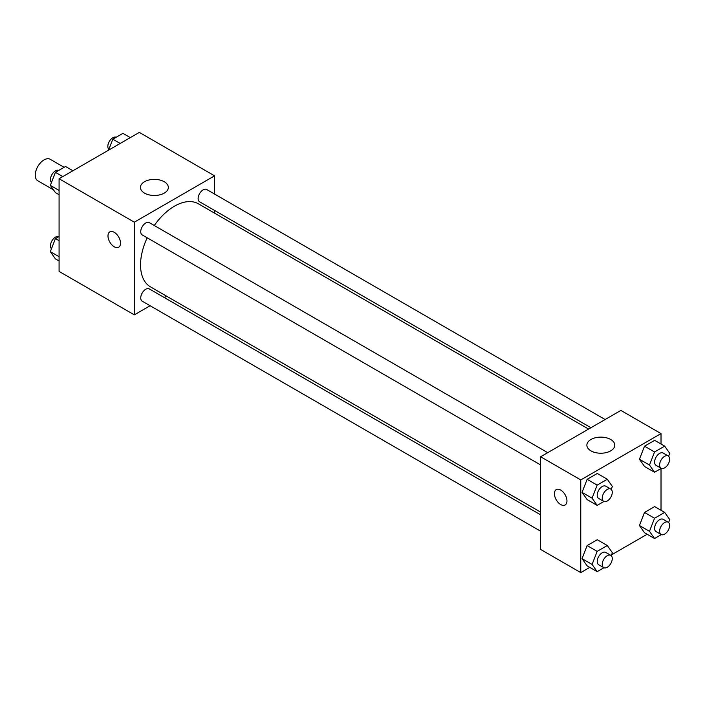 <?xml version="1.0" encoding="UTF-8"?>
<svg xmlns="http://www.w3.org/2000/svg" width="705" height="705" viewBox="0 0 705 705"><rect width="100%" height="100%" fill="white"/><g stroke="black" fill="none" stroke-linecap="round" stroke-linejoin="round"><path stroke-width="1.06" d="M64.12 167.314L50.231 159.295A12.417 7.165 120 0 0 40.67 162.626A12.417 7.165 120 0 0 35.25 175.113A12.417 7.165 120 0 0 37.823 180.797L53.457 189.83M150.103 305.741L134.32 314.853L59.079 271.407L59.079 178.735L139.334 132.399L214.576 175.836L214.576 194.06M214.576 210.442L214.576 213.139M144.516 181.731A13.95 8.055 180 0 1 159.727 179.987A13.95 8.055 180 0 1 168.336 187.424A13.95 8.055 180 0 1 154.386 195.479A13.95 8.055 180 0 1 140.436 187.424A13.95 8.055 180 0 1 144.516 181.731M134.32 314.853L134.32 222.181L59.079 178.735M134.32 222.181L214.576 175.836M109.821 231.875A8.865 5.12 -120 0 0 108.464 238.977A8.865 5.12 -120 0 0 114.263 246.794A8.865 5.12 60 0 1 108.464 238.977A8.865 5.12 60 0 1 109.821 231.875A8.865 5.12 60 0 1 118.687 236.995A8.865 5.12 60 0 1 118.687 247.235A8.865 5.12 60 0 1 114.254 246.794A8.865 5.12 -120 0 0 118.687 247.235M166.627 296.197L164.291 297.554M547.723 452.663L149.301 222.639A7.094 4.098 120 0 0 142.207 226.728A7.094 4.098 120 0 0 142.207 234.924L540.629 464.947M540.629 514.826L149.301 288.9A7.094 4.098 120 0 0 143.838 290.804A7.094 4.098 120 0 0 140.744 297.942A7.094 4.098 120 0 0 142.207 301.185L540.629 531.209M605.11 419.528L206.688 189.504A7.094 4.098 120 0 0 201.225 191.407A7.094 4.098 120 0 0 198.123 198.546A7.094 4.098 120 0 0 199.594 201.789L590.922 427.724M147.186 237.796A47.958 27.689 120 0 0 140.542 264.921A47.958 27.689 120 0 0 150.473 286.873L540.629 512.13M588.587 429.072L198.422 203.815A47.958 27.689 120 0 0 154.28 225.512M589.785 567.393L580.761 572.601L540.629 549.433L540.629 456.761L620.885 410.425L661.017 433.593L661.017 444.009M611.552 554.826L647.172 534.258M582.057 492.381L587.124 499.589L582.057 492.381L587.124 479.321L582.057 492.381L592.094 498.171L597.161 485.111L607.296 479.259L612.363 486.468L611.226 489.402M597.267 473.469L587.124 479.321L597.267 473.469L607.296 479.259M639.444 459.255L644.511 466.463L639.444 459.255L644.511 446.186L639.444 459.255L649.481 465.044L654.548 451.984L664.683 446.124L669.75 453.341L668.613 456.267M654.645 440.334L644.511 446.186L654.645 440.334L664.683 446.124M639.444 525.516L644.511 532.724L639.444 525.516L644.511 512.447L639.444 525.516L649.481 531.306L654.548 518.245L664.683 512.394L669.75 519.603L668.613 522.528M654.645 506.595L644.511 512.447L654.645 506.595L664.683 512.394M580.761 572.601L580.761 479.929L661.017 433.593M661.017 468.517L661.017 510.279M582.057 558.642L587.124 565.851L582.057 558.642L587.124 545.582L582.057 558.642L592.094 564.441L597.161 551.372L607.296 545.52L612.363 552.729L611.226 555.663M597.267 539.73L587.124 545.582L597.267 539.73L607.296 545.52M590.957 450.865A13.95 8.055 180 0 1 586.877 445.172A13.95 8.055 180 0 1 600.827 437.118A13.95 8.055 180 0 1 614.778 445.172A13.95 8.055 180 0 1 606.159 452.61A13.95 8.055 180 0 1 590.957 450.865M580.761 479.929L540.629 456.761M566.961 500.92A8.865 5.12 60 0 1 565.128 504.983A8.865 5.12 60 0 1 556.263 499.863A8.865 5.12 60 0 1 556.263 489.623A8.865 5.12 60 0 1 563.092 492.002A8.865 5.12 60 0 1 566.961 500.92M556.263 489.623A8.865 5.12 -120 0 0 556.263 499.863A8.865 5.12 -120 0 0 565.128 504.983M603.929 501.475L597.161 505.388L592.094 498.171M610.794 489.076L605.771 486.177A7.094 4.098 120 0 0 600.308 488.08A7.094 4.098 120 0 0 597.214 495.218A7.094 4.098 120 0 0 598.686 498.461L603.7 501.361A7.094 4.098 120 0 0 610.794 497.263A7.094 4.098 120 0 0 610.794 489.076A7.094 4.098 120 0 0 605.322 490.971A7.094 4.098 120 0 0 602.229 498.118A7.094 4.098 120 0 0 603.7 501.361M597.161 505.388L587.124 499.589M597.161 485.111L587.124 479.321M661.316 468.349L654.548 472.253L649.481 465.044M668.173 455.941L663.158 453.051A7.094 4.098 120 0 0 657.695 454.945A7.094 4.098 120 0 0 654.601 462.083A7.094 4.098 120 0 0 656.064 465.335L661.087 468.226A7.094 4.098 120 0 0 668.173 464.137A7.094 4.098 120 0 0 668.173 455.941A7.094 4.098 120 0 0 662.709 457.845A7.094 4.098 120 0 0 659.616 464.983A7.094 4.098 120 0 0 661.087 468.226M654.548 472.253L644.511 466.463M654.548 451.984L644.511 446.186M603.929 567.736L597.161 571.649L592.094 564.441M610.794 555.337L605.771 552.438A7.094 4.098 120 0 0 600.308 554.341A7.094 4.098 120 0 0 597.214 561.48A7.094 4.098 120 0 0 598.686 564.731L603.7 567.622A7.094 4.098 120 0 0 610.794 563.524A7.094 4.098 120 0 0 610.794 555.337A7.094 4.098 120 0 0 605.322 557.241A7.094 4.098 120 0 0 602.229 564.379A7.094 4.098 120 0 0 603.7 567.622M597.161 571.649L587.124 565.851M597.161 551.372L587.124 545.582M661.316 534.61L654.548 538.514L649.481 531.306M668.173 522.202L663.158 519.312A7.094 4.098 120 0 0 657.695 521.207A7.094 4.098 120 0 0 654.601 528.353A7.094 4.098 120 0 0 656.064 531.596L661.087 534.496A7.094 4.098 120 0 0 668.173 530.398A7.094 4.098 120 0 0 668.173 522.202A7.094 4.098 120 0 0 662.709 524.106A7.094 4.098 120 0 0 659.616 531.244A7.094 4.098 120 0 0 661.087 534.496M654.548 538.514L644.511 532.724M654.548 518.245L644.511 512.447M59.079 194.721L55.413 192.606L50.346 185.397L55.413 172.337L65.547 166.486L72.923 170.742M59.079 190.438L50.346 185.397M62.789 176.594L55.413 172.337M58.779 170.39A7.094 4.098 120 0 0 53.404 172.566A7.094 4.098 120 0 0 50.452 179.546A7.094 4.098 120 0 0 51.483 182.472M108.544 150.174L112.8 139.202L122.934 133.351L130.31 137.607M120.176 143.459L112.8 139.202M116.166 137.263A7.094 4.098 120 0 0 110.791 139.431A7.094 4.098 120 0 0 107.83 146.42A7.094 4.098 120 0 0 108.87 149.337M59.079 260.991L55.413 258.876L50.346 251.659L55.413 238.598L59.079 236.483M59.079 256.699L50.346 251.659M59.079 240.713L55.413 238.598M58.779 236.651A7.094 4.098 120 0 0 53.404 238.828A7.094 4.098 120 0 0 50.452 245.807A7.094 4.098 120 0 0 51.483 248.733"/></g></svg>
